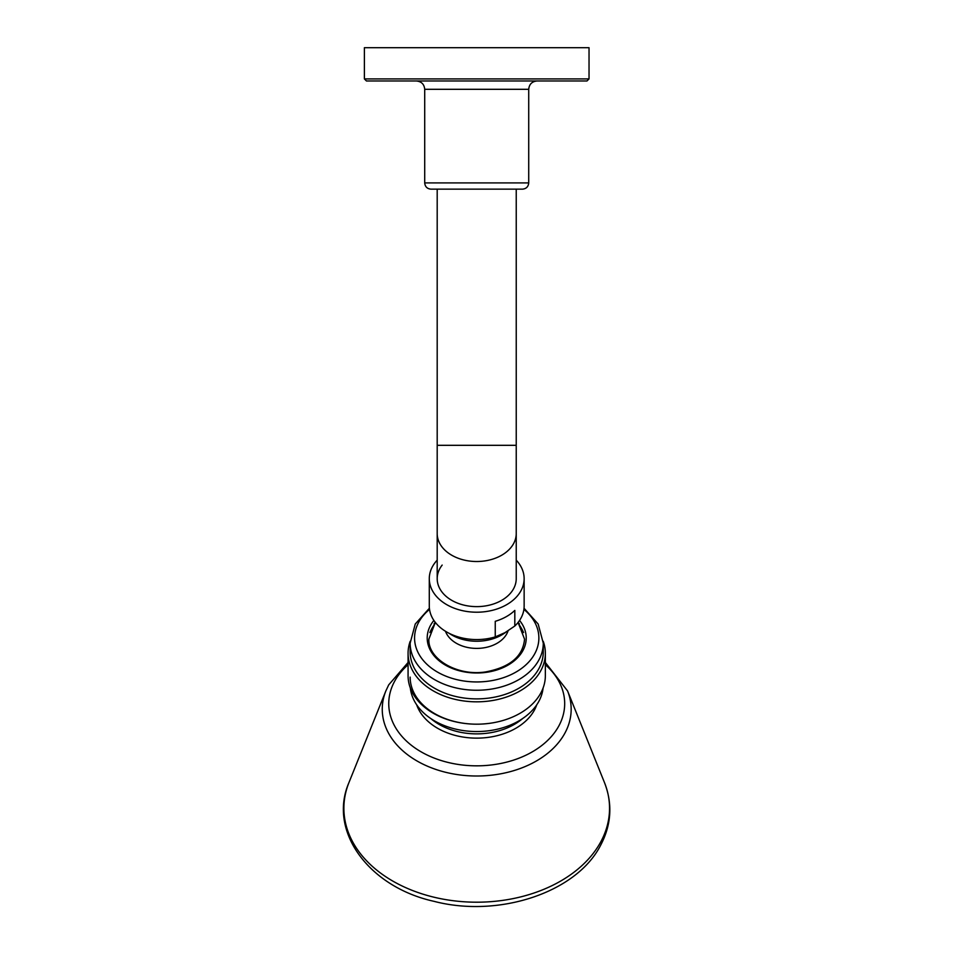 <?xml version="1.0" encoding="UTF-8"?>
<svg xmlns="http://www.w3.org/2000/svg" width="954" height="954" viewBox="0 0 954 954"><rect width="100%" height="100%" fill="white"/><g stroke="black" fill="none" stroke-linecap="round" stroke-linejoin="round"><path stroke-width="1.43" d="M449.131 633.313A39.519 27.952 0 0 0 476.714 641.243A39.519 27.952 0 0 0 505.93 632.12M442.179 565.078A39.519 27.952 -0 0 0 437.194 578.673A39.519 27.952 -0 0 0 459.458 603.822A39.519 27.952 -0 0 0 501.16 600.638A39.519 27.952 -0 0 0 516.233 578.673L516.233 533.56A39.519 27.952 0 0 1 476.714 561.512A39.519 27.952 0 0 1 437.194 533.56L437.194 578.673M445.482 631.274A32.245 22.801 -0 0 0 451.385 639.705A32.245 22.801 -0 0 0 496.664 643.509A32.245 22.801 -0 0 0 508.1 630.797M437.194 560.141A47.426 33.533 -0 0 0 429.288 578.673A47.426 33.533 -0 0 0 456 608.843A47.426 33.533 -0 0 0 506.049 605.027A47.426 33.533 -0 0 0 524.14 578.673A47.426 33.533 -0 0 0 516.233 560.141M514.814 610.417A47.426 33.533 180 0 1 506.049 616.797A47.426 33.533 180 0 1 495.245 621.316L495.245 636.902L505.024 632.633L514.814 626.015L514.814 610.417M514.814 626.015A47.426 33.533 -0 0 0 524.14 606.04L524.14 578.673M429.288 578.673L429.288 606.04A47.426 33.533 -0 0 0 495.245 636.902M528.719 182.906L424.709 182.906C425.079 186.698 427.153 188.785 430.946 189.154L522.47 189.154C526.262 188.785 528.349 186.698 528.719 182.906L528.719 89.306C529.208 84.25 531.986 81.472 537.042 80.983M364.38 78.908L366.467 80.983L586.96 80.983L589.035 78.908L589.035 47.7L364.38 47.7L364.38 78.908L589.035 78.908M435.274 622.342A48.427 34.249 0 0 0 434.034 623.868M519.381 623.868A48.427 34.249 0 0 0 518.153 622.342M410.339 688.025A66.565 47.068 0 0 0 476.714 731.539A66.565 47.068 0 0 0 488.615 730.776A66.565 47.068 0 0 0 543.088 688.025M429.527 609.391A62.153 43.956 0 0 0 422.801 659.858A62.153 43.956 0 0 0 487.816 681.239A62.153 43.956 0 0 0 535.289 652.703A62.153 43.956 0 0 0 523.901 609.391M429.383 608.235L415.252 624.035L410.148 643.187L410.148 651.82A66.565 47.068 0 0 0 488.615 698.125A66.565 47.068 0 0 0 543.279 651.82L543.279 643.187L538.163 624.035L524.032 608.235M410.196 641.291A68.64 48.535 0 0 0 408.073 653.287A68.64 48.535 0 0 0 488.985 701.047A68.64 48.535 0 0 0 545.354 653.287A68.64 48.535 0 0 0 543.231 641.291M408.073 653.287L408.073 675.647A68.64 48.535 0 0 0 488.985 723.406A68.64 48.535 0 0 0 545.354 675.647L545.354 653.287M410.148 677.113A66.565 47.068 0 0 0 488.615 723.43M437.194 533.56L437.194 445.315L516.233 445.315L516.233 533.56M604.466 782.542A132.833 93.933 180 0 1 600.829 841.738A132.833 93.933 180 0 1 434.821 897.404A132.833 93.933 180 0 1 348.961 782.542L385.869 690.911A94.458 66.792 180 0 0 446.925 772.597A94.458 66.792 180 0 0 564.971 733.006A94.458 66.792 180 0 0 567.558 690.911L604.466 782.542C612.706 803.793 611.442 824.685 600.65 845.22C576.478 892.801 498.393 918.153 433.975 901.327C369.258 887.089 327.711 831.542 348.961 782.542M545.354 664.723A87.971 62.213 180 0 1 558.913 725.803A87.971 62.213 180 0 1 445.375 761.757A87.971 62.213 180 0 1 394.515 681.478A87.971 62.213 180 0 1 408.073 664.723M536.756 704.791A61.795 43.705 180 0 1 534.455 710.014A61.795 43.705 180 0 1 472.85 738.05A61.795 43.705 180 0 1 416.671 704.791M522.661 718.529A59.494 42.071 180 0 1 430.767 718.529M424.709 182.906L424.709 89.306L528.719 89.306M410.148 643.187A66.565 47.068 0 0 0 488.615 689.492A66.565 47.068 0 0 0 543.279 643.187M433.879 620.434A49.513 35.012 0 0 0 436.205 658.117A49.513 35.012 0 0 0 485.562 672.439A49.513 35.012 0 0 0 519.548 620.434M516.233 445.315L516.233 189.154M437.194 445.315L437.194 189.154M435.668 622.831A51.588 51.588 0 0 0 429.825 632.562M523.603 632.562A51.588 51.588 0 0 0 517.76 622.831M567.558 690.911L545.354 662.481M408.073 662.481L388.719 684.853L385.869 690.911M424.709 89.306C424.22 84.25 421.441 81.472 416.385 80.983M435.346 622.449L428.871 639.168C427.75 658.785 456.894 676.326 485.347 671.962C509.877 667.395 522.947 656.459 524.557 639.168L518.07 622.449"/></g></svg>
